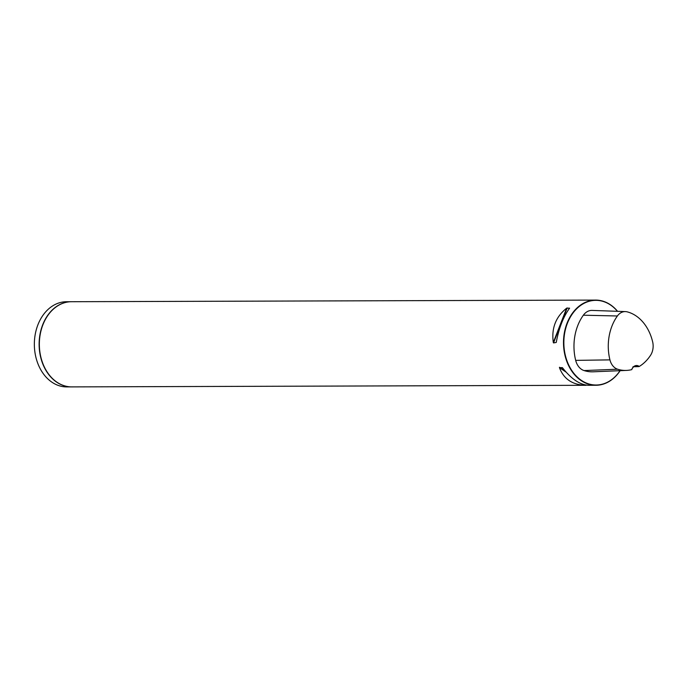 <?xml version="1.0" encoding="UTF-8"?>
<svg xmlns="http://www.w3.org/2000/svg" width="687" height="687" viewBox="0 0 687 687"><rect width="100%" height="100%" fill="white"/><g stroke="black" fill="none" stroke-linecap="round" stroke-linejoin="round"><path stroke-width="1.03" d="M617.579 311.314A42.585 32.289 89.8 0 0 595.646 300.09A42.585 32.289 89.8 0 0 563.495 342.779A42.585 32.289 89.8 0 0 595.912 385.27A42.585 32.289 89.8 0 0 620.146 370.679M585.831 385.295L71.766 386.893A42.585 32.289 -90.2 0 1 40.902 357.274A42.585 32.289 -90.2 0 1 71.5 301.713L585.564 300.125M553.55 342.925L553.301 342.461C551.335 328.24 555.783 316.81 566.655 308.18L569.592 308.162C563.323 316.784 558.875 328.214 556.247 342.452L553.55 342.925L567.179 307.905M588.072 300.116L585.728 300.125M585.633 385.012L586.045 385.295L585.453 385.295C572.365 384.849 563.692 378.958 559.441 367.631L562.378 367.622C571.232 378.932 579.905 384.823 588.39 385.287L584.774 384.84M638.867 366.6L639.254 366.463A7.068 5.359 89.8 0 0 631.714 369.64L631.782 369.589A6.81 5.17 -90.2 0 1 636.402 365.776A6.81 5.17 -90.2 0 1 638.867 366.6L632.976 366.764M631.714 369.64A43.925 33.302 -90.2 0 1 626.467 370.413A43.925 33.302 -90.2 0 1 617.604 369.211A14.109 10.7 -90.2 0 1 609.936 359.876A43.925 33.302 -90.2 0 1 617.39 315.986A14.109 10.7 -90.2 0 1 625.428 311.597A14.109 10.7 -90.2 0 1 627.179 311.846A43.925 33.302 -90.2 0 1 652.65 341.843A14.109 10.7 -90.2 0 1 650.537 355.316A43.925 33.302 -90.2 0 1 639.254 366.463M625.428 311.597L592.125 310.412A15.397 11.67 89.8 0 0 583.357 315.204A45.205 34.273 89.8 0 0 575.68 360.374A15.397 11.67 89.8 0 0 584.053 370.568A45.205 34.273 89.8 0 0 593.173 371.804L626.467 370.413M617.458 311.314A42.328 32.091 89.8 0 0 572.031 314.397A42.328 32.091 89.8 0 0 574.65 374.303A42.328 32.091 89.8 0 0 620.052 370.679M66.768 386.91A42.585 32.289 -90.2 0 1 34.35 344.419A42.585 32.289 -90.2 0 1 66.502 301.73L71.285 301.722A42.585 32.289 -90.2 0 1 71.396 301.722L71.285 301.722A42.585 32.289 -90.2 0 0 40.679 357.274A42.585 32.289 -90.2 0 0 71.542 386.893L71.654 386.893A42.585 32.289 -90.2 0 1 71.542 386.893L66.768 386.91M617.604 369.211L584.053 370.568M617.39 315.986L583.357 315.204M609.936 359.876L575.68 360.374M553.301 342.461L566.655 308.18M566.131 372.174L559.441 367.631M565.255 371.169L559.476 367.253M588.553 385.287L595.912 385.27M588.287 300.116L595.646 300.09"/></g></svg>
